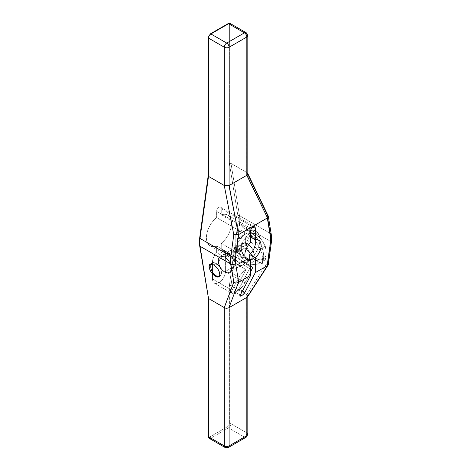 <?xml version="1.0" encoding="UTF-8"?>
<svg xmlns="http://www.w3.org/2000/svg" width="471" height="471" viewBox="0 0 471 471"><rect width="100%" height="100%" fill="white"/><g stroke="black" fill="none" stroke-linecap="round" stroke-linejoin="round"><path stroke-width="0.35" stroke-dasharray="2.35 1.77" d="M268.24 264.879L267.387 262.747L246.763 294.581L231.002 285.485L236.006 248.876C235.524 248.264 235.253 246.286 235.206 242.942L235.206 234.446A21.242 12.264 60 0 1 253.763 239.097A21.242 12.264 60 0 1 262.194 263.995L257.878 261.499L257.878 250.46L247.622 237.702L257.878 250.46L265.332 246.156L261.122 239.25L255.076 233.398L250.866 233.328A14.501 8.372 60 0 1 261.122 239.25A14.501 8.372 60 0 1 266.245 252.462A14.501 8.372 60 0 1 261.122 259.757A14.501 8.372 60 0 1 250.866 253.834A14.501 8.372 60 0 1 245.738 240.622A14.501 8.372 60 0 1 250.866 233.328L244.826 234.317L245.738 240.622L244.826 247.987L250.866 253.834L255.076 260.74L261.122 259.757A14.501 8.372 60 0 1 250.866 253.834A14.501 8.372 60 0 1 245.738 240.622A14.501 8.372 60 0 1 250.866 233.328A14.501 8.372 60 0 1 261.122 239.25A14.501 8.372 60 0 1 266.245 252.462A14.501 8.372 60 0 1 261.122 259.757L265.332 259.827L266.245 252.462L265.332 246.156L257.878 250.46L257.878 264.131L265.332 259.827L266.245 252.462L265.332 246.156L261.122 239.25L255.076 233.398L247.622 237.702L237.372 238.62L237.372 249.659L242.059 252.374A9.402 5.428 60 0 1 241.776 244.349A9.402 5.428 60 0 1 247.622 243.695A9.402 5.428 60 0 1 253.475 251.102A9.402 5.428 60 0 1 253.186 258.791L257.878 261.499L257.878 264.131L247.622 265.043L237.372 252.291L237.372 249.659L236.006 248.876C235.524 248.264 235.253 246.286 235.206 242.942L229.401 285.402L229.401 423.765L229.401 285.402L235.206 242.942L235.206 234.446L236.466 233.722L237.896 223.283A27.188 15.696 120 0 0 237.896 215.783L229.401 163.466L229.401 25.104A2.267 1.307 120 0 0 227.799 24.18L210.095 34.401A2.267 1.307 120 0 0 208.494 37.174L208.494 175.536L199.998 237.661A27.188 15.696 120 0 0 199.998 245.161L208.494 297.478L208.494 435.834A2.267 1.307 120 0 0 210.095 436.758L227.799 426.538A2.267 1.307 120 0 0 229.401 423.765A1.13 0.654 180 0 1 231.002 423.765L231.002 285.485L246.822 294.611L246.822 432.896A3.397 1.961 180 0 1 247.817 434.286A3.397 1.961 0 0 0 246.822 432.896L231.002 423.765L231.002 285.485L236.006 248.876L242.059 252.374C243.083 255.576 244.761 257.902 247.11 259.35C249.477 260.622 251.502 260.434 253.186 258.791L262.194 263.995C269.194 248.052 249.583 222.135 238.267 232.368L239.486 223.442L270.325 241.252L267.387 262.747L246.763 294.581L246.822 432.896L231.002 423.765A1.13 0.654 -0 0 0 229.401 423.765A2.267 1.307 -60 0 1 227.799 426.538A1.13 0.654 -120 0 0 228.6 427.927A3.397 1.961 120 0 0 231.002 423.765A3.397 1.961 -60 0 1 228.6 427.927A1.13 0.654 60 0 1 227.799 426.538L210.095 436.758A1.13 0.654 -120 0 0 210.896 438.148L228.6 427.927L244.42 437.059L226.716 447.279L210.896 438.148A1.13 0.654 60 0 1 210.095 436.758A2.267 1.307 -60 0 1 208.494 435.834A1.13 0.654 0 0 0 208.158 436.299A1.13 0.654 180 0 1 208.494 435.834L208.494 297.478L208.158 298.031M250.69 230.99L216.642 211.338A3.256 1.878 -60 0 1 218.944 207.346A3.256 1.878 -60 0 1 221.246 208.677L221.246 214.911A17.727 10.238 -60 0 1 231.485 223.23A17.727 10.238 -60 0 1 221.246 243.372L221.246 249.983A9.12 5.263 -60 0 1 225.397 254.54L225.397 271.561A9.12 5.263 -60 0 1 218.944 282.73A9.12 5.263 -60 0 1 212.498 279.003L212.498 261.988A9.12 5.263 -60 0 1 216.642 252.639L216.642 246.027A17.727 10.238 -60 0 1 206.41 237.708A17.727 10.238 -60 0 1 216.642 217.573L216.642 211.338A3.256 1.878 -60 0 1 218.067 208.058A3.256 1.878 -60 0 1 220.575 207.187A3.256 1.878 -60 0 1 221.246 208.677L252.992 227.004L221.246 208.677L221.246 214.911L221.246 208.677L252.992 227.004M245.191 257.29L245.079 257.219A11.498 6.641 -60 0 1 241.635 256.848A11.498 6.641 -60 0 1 245.079 239.215A11.498 6.641 120 0 0 239.25 251.585A11.498 6.641 120 0 0 245.079 257.219L245.079 262.447L216.642 246.027A17.727 10.238 -60 0 1 210.084 245.827A17.727 10.238 -60 0 1 206.969 233.104A17.727 10.238 -60 0 1 216.642 217.573L216.642 211.338L216.642 217.573L245.079 233.987L245.079 239.215L250.69 242.453M222.712 256.142C219.239 258.856 218.208 262.182 219.639 266.109A9.402 5.428 -120 0 0 224.914 272.161A9.402 5.428 -120 0 0 230.189 272.203L235.406 263.472A9.402 5.428 -120 0 0 229.059 254.417A9.402 5.428 -120 0 0 222.712 256.142L216.642 252.639L216.642 246.027L245.079 262.447A17.727 10.238 -60 0 1 234.846 254.128A17.727 10.238 -60 0 1 245.079 233.987L216.642 217.573L245.079 233.987A17.727 10.238 120 0 0 235.406 249.518A17.727 10.238 120 0 0 238.52 262.241A17.727 10.238 120 0 0 245.079 262.447A17.727 10.238 -60 0 1 234.846 254.128A17.727 10.238 -60 0 1 245.079 233.987L245.079 239.215A11.498 6.641 120 0 0 239.25 251.585A11.498 6.641 120 0 0 245.079 257.219L245.079 262.447L216.642 246.027L216.642 252.639L222.712 256.142A9.402 5.428 60 0 1 229.059 254.417A9.402 5.428 60 0 1 235.406 263.472L245.939 269.553L234.328 291.608L240.292 295.052L234.328 291.608L245.939 269.553C242.783 272.091 240.463 274.664 238.985 277.284L230.189 272.203L235.406 263.472L245.939 269.553C242.783 272.091 240.463 274.664 238.985 277.284L230.189 272.203A9.402 5.428 60 0 1 229.613 272.627A9.402 5.428 60 0 1 224.914 272.161A9.402 5.428 60 0 1 219.639 266.109C218.208 262.182 219.239 258.856 222.712 256.142A9.402 5.428 60 0 1 224.355 253.951A9.402 5.428 60 0 1 229.059 254.417L224.791 256.878A9.402 5.428 -120 0 0 220.092 256.412A9.402 5.428 -120 0 0 218.65 263.948A9.402 5.428 -120 0 0 224.791 272.232L224.791 272.232A9.402 5.428 -120 0 0 229.495 272.697A9.402 5.428 -120 0 0 230.937 265.161A9.402 5.428 -120 0 0 224.791 256.878L229.059 254.417A9.402 5.428 60 0 1 235.406 263.472L230.189 272.203A9.402 5.428 60 0 1 224.914 272.161A9.402 5.428 60 0 1 219.639 266.109L212.498 261.988A9.12 5.263 -60 0 1 216.642 252.639L222.712 256.142C219.239 258.856 218.208 262.182 219.639 266.109L212.498 261.988L212.498 279.003L232.115 290.33L238.985 277.284L232.115 290.33C231.29 291.932 231.232 292.921 231.938 293.309L235.553 292.314C239.645 289.712 242.795 286.568 245.008 282.883L251.879 269.836C252.691 268.258 252.762 267.269 252.085 266.869L250.543 266.892L240.016 260.816L242.712 261.464L243.089 264.755L251.879 269.836L243.089 264.755A9.402 5.428 60 0 1 237.808 264.72L247.11 259.35C244.761 257.902 243.083 255.576 242.059 252.374A9.402 5.428 60 0 1 242.924 243.23A9.402 5.428 60 0 1 247.622 243.695L233.663 251.755A9.402 5.428 -120 0 0 228.965 251.29A9.402 5.428 -120 0 0 227.316 253.486C229.342 253.021 231.078 254.746 232.533 258.667A9.402 5.428 -120 0 0 237.808 264.72A9.402 5.428 60 0 1 232.533 258.667L229.342 253.739L227.316 253.486L221.246 249.983A9.12 5.263 -60 0 1 223.507 250.366A9.12 5.263 -60 0 1 225.397 254.54L232.533 258.667L225.397 254.54L225.397 271.561L245.008 282.883L225.397 271.561A9.12 5.263 -60 0 1 221.411 280.734A9.12 5.263 -60 0 1 214.387 283.177A9.12 5.263 -60 0 1 212.498 279.003L232.115 290.33C230.678 293.568 231.826 294.228 235.553 292.314C239.645 289.712 242.795 286.568 245.008 282.883L251.879 269.836C253.068 267.387 252.627 266.409 250.543 266.892L238.932 288.947L235.553 292.314C234.222 292.997 233.816 292.762 234.328 291.608L240.292 295.052M246.957 297.319L247.811 295.953L246.822 294.611L247.658 296.689M247.622 258.661A8.92 5.152 -120 0 0 253.928 255.017A8.92 5.152 -120 0 0 247.622 244.09A8.92 5.152 -120 0 0 241.317 247.734A8.92 5.152 -120 0 0 247.622 258.661L224.791 271.838A8.92 5.152 60 0 1 218.485 260.916A8.92 5.152 60 0 1 224.791 257.272A8.92 5.152 60 0 1 231.102 268.199A8.92 5.152 60 0 1 224.791 271.838A8.92 5.152 -120 0 0 229.253 272.279A8.92 5.152 -120 0 0 230.619 265.132A8.92 5.152 -120 0 0 224.791 257.272L247.622 244.09A8.92 5.152 60 0 1 253.451 251.95A8.92 5.152 60 0 1 252.085 259.103A8.92 5.152 60 0 1 247.622 258.661A8.92 5.152 60 0 1 241.794 250.796A8.92 5.152 60 0 1 243.16 243.648A8.92 5.152 60 0 1 247.622 244.09L224.791 257.272A8.92 5.152 -120 0 0 220.334 256.83A8.92 5.152 -120 0 0 218.968 263.978A8.92 5.152 -120 0 0 224.791 271.838L247.622 258.661A8.92 5.152 -120 0 0 253.086 250.89A8.92 5.152 -120 0 0 242.159 244.579A8.92 5.152 -120 0 0 247.622 258.661L224.791 271.838A8.92 5.152 -120 0 0 230.254 264.066A8.92 5.152 -120 0 0 219.333 257.761A8.92 5.152 -120 0 0 224.791 271.838M242.441 290.972L238.932 288.947L242.441 290.972L238.932 288.947L250.543 266.892L240.016 260.816A9.402 5.428 -120 0 0 233.663 251.755L247.622 243.695A9.402 5.428 60 0 1 253.475 251.102A9.402 5.428 60 0 1 253.186 258.791L252.138 259.627C250.607 260.457 248.935 260.363 247.11 259.35L237.808 264.72A9.402 5.428 -120 0 0 242.512 265.185A9.402 5.428 -120 0 0 243.089 264.755C244.602 262.635 243.578 261.323 240.016 260.816A9.402 5.428 -120 0 0 233.663 251.755A9.402 5.428 -120 0 0 227.316 253.486L221.246 249.983L221.246 243.372L245.161 257.178M224.791 256.878A9.402 5.428 -120 0 0 218.144 260.716A9.402 5.428 -120 0 0 224.791 272.232A9.402 5.428 -120 0 0 231.444 268.393A9.402 5.428 -120 0 0 224.791 256.878L229.059 254.417M250.69 237.131L249.683 236.554A11.498 6.641 -60 0 1 253.133 236.931A11.498 6.641 -60 0 1 255.182 239.727A11.498 6.641 120 0 0 249.683 236.554L250.69 237.131L249.683 236.554L249.683 231.332L221.246 214.911A17.727 10.238 -60 0 1 227.811 215.117A17.727 10.238 -60 0 1 230.92 227.84A17.727 10.238 -60 0 1 221.246 243.372L221.246 249.983L227.316 253.486C229.342 253.021 231.078 254.746 232.533 258.667A9.402 5.428 -120 0 0 237.808 264.72L247.11 259.35C249.477 260.622 251.502 260.434 253.186 258.791L262.194 263.995A21.242 12.264 -120 0 0 255.023 240.557A21.242 12.264 -120 0 0 237.001 232.98A21.242 12.264 -120 0 0 235.206 234.446L239.451 231.567C251.161 223.643 268.841 248.853 262.194 263.995C269.194 248.052 249.583 222.135 238.267 232.368L239.486 223.442A1.13 0.536 7.8 0 0 237.896 223.283L236.466 233.722L238.267 232.368L235.206 234.446A21.242 12.264 60 0 1 253.763 239.097A21.242 12.264 60 0 1 262.194 263.995M221.246 214.911L249.683 231.332L249.683 236.554L249.683 231.332A17.727 10.238 -60 0 1 259.921 239.651A17.727 10.238 -60 0 1 249.683 259.786A17.727 10.238 120 0 0 259.356 244.255A17.727 10.238 120 0 0 256.248 231.532A17.727 10.238 120 0 0 249.683 231.332L221.246 214.911A17.727 10.238 -60 0 1 231.485 223.23A17.727 10.238 -60 0 1 221.246 243.372M237.808 264.72A9.402 5.428 -120 0 0 243.089 264.755C244.602 262.635 243.578 261.323 240.016 260.816L250.543 266.892L238.932 288.947L235.553 292.314L234.264 292.674L234.328 291.608L245.939 269.553L235.406 263.472M244.826 234.317L245.738 240.622L244.826 247.987L237.372 252.291L237.372 238.62L244.826 234.317L237.372 238.62L247.622 237.702L255.076 233.398L250.866 233.328L244.826 234.317L245.738 240.622L244.826 247.987L250.866 253.834L255.076 260.74L247.622 265.043L237.372 252.291L244.826 247.987L250.866 253.834L255.076 260.74L261.122 259.757L265.332 259.827L257.878 264.131L247.622 265.043L255.076 260.74L261.122 259.757L265.332 259.827L266.245 252.462L265.332 246.156L261.122 239.25L255.076 233.398L250.866 233.328L244.826 234.317L237.372 238.62L247.622 237.702L255.076 233.398M235.206 234.446L235.206 242.942L229.401 285.402L231.002 285.485L229.401 285.402L229.401 423.765A2.267 1.307 -60 0 1 227.799 426.538L210.095 436.758A2.267 1.307 -60 0 1 208.494 435.834L208.494 297.478L199.998 245.161A1.13 0.754 -9.2 0 0 199.68 245.803A1.13 0.754 170.8 0 1 199.998 245.161A27.188 15.696 -60 0 1 199.998 237.661L208.494 176.384L208.494 37.174A2.267 1.307 -60 0 1 210.095 34.401A1.13 0.654 60 0 1 210.331 33.883M208.494 298.479L208.494 297.478L208.494 298.479M199.675 237.967A1.13 0.536 -172.2 0 1 199.998 237.661L208.494 175.536L208.494 37.174A2.267 1.307 -60 0 1 210.095 34.401L227.799 24.18A1.13 0.654 60 0 1 228.035 23.662A1.13 0.654 -120 0 0 227.799 24.18A2.267 1.307 -60 0 1 229.401 25.104A1.13 0.654 180 0 1 231.002 25.104A3.397 1.961 120 0 0 230.295 23.55A3.397 1.961 -60 0 1 231.002 25.104A1.13 0.654 0 0 0 229.401 25.104L229.401 163.466L231.002 163.39L231.002 25.104L246.822 34.242A3.397 1.961 180 0 1 247.817 35.625M208.158 37.639A1.13 0.654 180 0 1 208.494 37.174M210.095 34.401L227.799 24.18A2.267 1.307 -60 0 1 229.401 25.104L229.401 163.466L237.896 215.783A1.13 0.754 170.8 0 1 239.486 215.63L231.002 163.39L229.401 163.466L237.896 215.783A27.188 15.696 -60 0 1 237.896 223.283A1.13 0.536 -172.2 0 1 239.486 223.442A28.319 16.35 120 0 0 239.486 215.63A1.13 0.754 -9.2 0 0 237.896 215.783A27.188 15.696 -60 0 1 237.896 223.283L236.466 233.722M268.317 216.277L267.387 215.329L270.325 233.433A28.319 16.35 -60 0 1 270.325 241.252A28.319 16.35 120 0 0 270.325 233.433L239.486 215.63A28.319 16.35 -60 0 1 239.486 223.442L270.325 241.252A3.397 1.601 -172.2 0 1 271.325 242.606A3.397 1.601 7.8 0 0 270.325 241.252L267.387 262.747L268.317 264.596M246.121 32.682A3.397 1.961 -60 0 1 246.822 34.242L246.763 172.486L267.387 215.329L270.325 233.433A3.397 2.267 170.8 0 1 271.314 234.729M229.401 25.104A1.13 0.654 180 0 1 231.002 25.104L246.822 34.242L246.822 172.527C248.058 173.151 248.105 174.046 246.957 175.206L247.652 173.269L246.822 172.527L231.002 163.39L231.002 25.104L246.822 34.242L246.822 172.527L247.811 173.711M231.002 25.104L231.002 163.39L239.486 215.63L270.325 233.433L239.486 215.63L231.002 163.39L246.763 172.486L267.387 215.329L268.229 216.006M228.417 447.45A3.397 1.961 60 0 1 226.716 447.279L210.896 438.148A3.397 1.961 -60 0 1 209.195 438.318M246.121 437.229A3.397 1.961 60 0 1 244.42 437.059L226.716 447.279A3.397 1.961 -60 0 1 225.014 447.45M210.095 436.758A1.13 0.654 -120 0 0 210.896 438.148L228.6 427.927L244.42 437.059A3.397 1.961 120 0 0 246.822 432.896A3.397 1.961 -60 0 1 244.42 437.059L226.716 447.279L210.896 438.148L228.6 427.927L244.42 437.059A3.397 1.961 -60 0 0 246.822 432.896L246.763 294.581L267.387 262.747L270.325 241.252A28.319 16.35 120 0 0 270.325 233.433L267.387 215.329L246.763 172.486L231.002 163.39L229.401 163.466M211.302 264.084A7.56 4.369 60 0 1 212.321 263.024A7.56 4.369 60 0 1 216.101 263.401L213.563 264.867L216.101 263.401A7.56 4.369 -120 0 0 211.302 264.084A7.56 4.369 -120 0 1 216.101 263.401A7.56 4.369 60 0 1 221.04 270.066A7.56 4.369 60 0 1 219.88 276.124A7.56 4.369 60 0 1 219.309 276.365A7.56 4.369 -120 0 0 221.176 270.554A7.56 4.369 -120 0 0 216.101 263.401L213.563 264.867M250.543 266.892C252.627 266.409 253.068 267.387 251.879 269.836L245.008 282.883L225.397 271.561L225.397 254.54L232.533 258.667M245.008 282.883C242.795 286.568 239.645 289.712 235.553 292.314C231.826 294.228 230.678 293.568 232.115 290.33L212.498 279.003L212.498 261.988L219.639 266.109M235.206 242.942C235.253 246.286 235.524 248.264 236.006 248.876L231.002 285.485L231.002 423.765L246.822 432.896M247.54 296.86L246.822 294.611M236.006 248.876L242.059 252.374C243.083 255.576 244.761 257.902 247.11 259.35M229.401 285.402L231.002 285.485L246.763 294.581M247.622 237.702L257.878 250.46L257.878 264.131L247.622 265.043L237.372 252.291L237.372 238.62M240.016 260.816A9.402 5.428 -120 0 0 233.663 251.755L247.622 243.695A9.402 5.428 -120 0 0 241.776 244.349A9.402 5.428 -120 0 0 242.059 252.374M230.189 272.203L238.985 277.284C240.463 274.664 242.783 272.091 245.939 269.553M243.089 264.755L251.879 269.836M224.914 272.161L224.791 272.232A9.402 5.428 60 0 1 219.033 257.39A9.402 5.428 60 0 1 230.549 264.043A9.402 5.428 60 0 1 224.791 272.232M247.622 244.09L224.791 257.272M232.115 290.33L238.985 277.284M238.932 288.947L235.553 292.314C234.222 292.997 233.816 292.762 234.328 291.608M245.079 233.987L245.079 239.215M245.079 257.219L245.079 262.447M257.878 250.46L265.332 246.156M237.372 252.291L244.826 247.987M247.622 265.043L255.076 260.74M257.878 264.131L265.332 259.827M237.896 223.283A1.13 0.536 -172.2 0 1 239.486 223.442L238.267 232.368M208.494 297.478L199.998 245.161A27.188 15.696 -60 0 1 199.998 237.661M237.896 215.783A1.13 0.754 170.8 0 1 239.486 215.63A28.319 16.35 -60 0 1 239.486 223.442L270.325 241.252A3.397 1.601 7.8 0 1 270.36 243.536M267.493 265.615C268.635 264.902 268.594 263.948 267.387 262.747M219.309 276.365A7.56 4.369 -120 0 0 221.176 270.554A7.56 4.369 -120 0 0 216.101 263.401M216.642 211.338A3.256 1.878 -60 0 1 218.944 207.346A3.256 1.878 -60 0 1 221.246 208.677M216.642 246.027A17.727 10.238 -60 0 1 206.41 237.708A17.727 10.238 -60 0 1 216.642 217.573M253.186 258.791A9.402 5.428 -120 0 0 253.475 251.102A9.402 5.428 -120 0 0 247.622 243.695M225.397 254.54A9.12 5.263 120 0 0 221.246 249.983M216.642 252.639A9.12 5.263 120 0 0 212.498 261.988M212.498 279.003A9.12 5.263 120 0 0 218.944 282.73A9.12 5.263 120 0 0 225.397 271.561M233.663 251.755A9.402 5.428 -120 0 0 227.316 253.486M255.182 239.727A11.498 6.641 120 0 0 249.683 236.554M249.683 231.332A17.727 10.238 -60 0 1 259.921 239.651A17.727 10.238 -60 0 1 249.683 259.786M261.122 259.757A14.501 8.372 60 0 1 250.866 253.834A14.501 8.372 -120 0 1 245.738 240.622A14.501 8.372 -120 0 1 250.866 233.328A14.501 8.372 60 0 1 261.122 239.25A14.501 8.372 -120 0 1 266.245 252.462A14.501 8.372 -120 0 1 261.122 259.757M229.401 423.765A1.13 0.654 180 0 1 231.002 423.765A3.397 1.961 -60 0 1 228.6 427.927A1.13 0.654 -120 0 1 227.799 426.538M199.998 245.161A1.13 0.754 -9.2 0 0 200.01 246.239M220.575 207.187L254.617 226.839M247.817 296.447L247.817 296.088M224.355 253.951L220.092 256.412M242.924 243.23L228.965 251.29M229.295 253.71L223.507 250.366M242.553 261.364L252.12 266.886M252.144 259.621L242.512 265.185M252.085 259.103L229.253 272.279M243.16 243.648L220.334 256.83M214.387 283.177L231.873 293.274M258.738 240.169L253.133 236.931M241.635 256.848L247.24 260.08M227.811 215.117L256.248 231.532M210.084 245.827L238.52 262.241M234.24 292.662L240.204 296.106M239.451 231.567L237.001 232.98M212.321 263.024L210.048 264.337M219.88 276.124L218.909 276.689"/><path stroke-width="0.71" d="M252.992 227.004L255.294 228.329A3.256 1.878 120 0 0 254.617 226.839A3.256 1.878 120 0 0 252.109 227.711A3.256 1.878 120 0 0 250.69 230.99A3.256 1.878 -60 0 1 252.992 227.004A3.256 1.878 -60 0 1 255.294 228.329L255.294 239.792A11.498 6.641 -60 0 1 261.122 245.432A11.498 6.641 -60 0 1 255.294 257.802L255.294 272.65L267.328 265.703L270.36 243.536A24.922 14.389 120 0 0 270.36 236.66L267.328 217.991L238.65 234.546L235.624 256.713A24.922 14.389 120 0 0 235.624 263.595L238.65 282.259L250.69 275.311L250.69 260.457L245.191 257.29L250.69 260.457A11.498 6.641 -60 0 1 244.861 254.817A11.498 6.641 -60 0 1 250.69 242.453L250.69 230.99A3.256 1.878 -60 0 1 252.992 227.004A3.256 1.878 -60 0 1 255.294 228.329L255.294 239.792L250.69 237.131L255.294 239.792L255.294 228.329L252.992 227.004L255.294 228.329M225.014 447.45L228.417 447.45A3.397 1.961 -120 0 0 229.118 445.896A3.397 1.961 60 0 1 228.417 447.45A3.397 1.961 -120 0 1 226.716 447.279A3.397 1.961 120 0 1 225.014 447.45A3.397 1.961 -60 0 1 224.314 445.896A3.397 1.961 120 0 0 225.014 447.45L209.195 438.318A3.397 1.961 -60 0 1 208.494 436.758A3.397 1.961 120 0 0 209.195 438.318L208.158 436.299L208.158 297.996L208.494 298.479L208.494 436.758A1.13 0.654 180 0 1 208.158 436.299A1.13 0.654 0 0 0 208.494 436.758L224.314 445.896A3.397 1.961 0 0 0 229.118 445.896L246.822 435.675A3.397 1.961 0 0 0 247.817 434.286A3.397 1.961 180 0 1 246.822 435.675L246.822 297.389L246.822 435.675L229.118 445.896L229.118 307.61L229.118 445.896A3.397 1.961 180 0 1 224.314 445.896L224.314 307.61L208.494 298.479L224.255 307.581L233.787 282.147L230.849 264.043L200.01 246.239L208.494 298.479L208.494 436.758L224.314 445.896L224.314 307.61C225.55 308.411 227.104 308.44 228.977 307.698C227.104 308.44 225.55 308.411 224.314 307.61L233.787 282.147C235.312 283.165 236.872 283.242 238.473 282.37L228.977 307.698L246.957 297.319L267.493 265.615L270.36 243.536A3.397 1.601 7.8 0 0 271.325 242.606A3.397 1.601 -172.2 0 1 270.36 243.536A24.922 14.389 120 0 0 270.36 236.66L267.328 217.991L238.65 234.546L235.624 256.713A24.922 14.389 120 0 0 235.624 263.595L238.65 282.259L250.69 275.311L240.292 295.052C238.803 297.737 243.631 294.946 244.896 292.391L255.294 272.65L267.493 265.615L246.957 297.319L228.977 307.698L238.473 282.37C236.872 283.242 235.312 283.165 233.787 282.147L230.849 264.043A3.397 2.267 -9.2 0 0 235.624 263.595L238.65 282.259L250.69 275.311L240.292 295.052L250.69 275.311L250.69 260.457L245.191 257.29M250.69 242.453L250.69 230.99L250.69 242.453A11.498 6.641 120 0 0 247.24 260.08A11.498 6.641 120 0 0 250.69 260.457A11.498 6.641 -60 0 1 244.861 254.817A11.498 6.641 -60 0 1 250.69 242.453M215.394 276.159C208.571 272.462 206.645 260.628 213.563 264.867C220.387 268.558 222.306 280.392 215.394 276.159L216.101 275.747A7.56 4.369 60 0 1 211.302 264.084A7.56 4.369 -120 0 0 216.101 275.747A7.56 4.369 -120 0 0 219.309 276.365A7.56 4.369 60 0 1 216.101 275.747L215.394 276.159L218.897 276.695C221.764 275.405 218.108 267.293 213.563 264.867L210.06 264.331C207.187 265.62 210.849 273.733 215.394 276.159C222.306 280.392 220.387 268.558 213.563 264.867C206.645 260.628 208.571 272.462 215.394 276.159L216.101 275.747M247.658 296.689L246.822 297.389L246.822 435.675A3.397 1.961 60 0 1 246.121 437.229A3.397 1.961 -120 0 0 246.822 435.675L229.118 445.896L229.118 307.61L246.822 297.389M268.317 264.596L267.493 265.615L268.24 264.879M245.161 257.178L249.683 259.786L245.161 257.178L249.683 259.786L249.683 254.564L255.294 257.802L255.294 272.65L244.896 292.391L242.441 290.972M247.54 296.86L267.493 265.615L255.294 272.65L255.294 257.802L249.683 254.564L249.683 259.786L249.683 254.564A11.498 6.641 120 0 0 255.182 239.727A11.498 6.641 -60 0 1 249.683 254.564L255.294 257.802A11.498 6.641 120 0 0 258.738 240.169A11.498 6.641 120 0 0 255.294 239.792L250.69 237.131M240.292 295.052L240.228 296.118C241.723 295.941 243.277 294.699 244.896 292.391C243.631 294.946 238.803 297.737 240.292 295.052M209.195 438.318A3.397 1.961 120 0 0 210.896 438.148A3.397 1.961 -60 0 1 208.494 436.758L208.494 298.479L199.68 245.803A1.13 0.754 -9.2 0 0 200.01 246.239L208.494 298.479L224.255 307.581L233.787 282.147C235.312 283.165 236.872 283.242 238.473 282.37L238.65 282.259M208.494 298.479L200.01 246.239A28.319 16.35 -60 0 1 200.01 238.42A1.13 0.536 7.8 0 1 199.998 237.661A1.13 0.536 7.8 0 0 199.675 237.967A1.13 0.536 7.8 0 0 200.01 238.42A28.319 16.35 120 0 0 200.01 246.239A1.13 0.754 170.8 0 1 199.68 245.803L199.675 237.967A1.13 0.536 -172.2 0 0 200.01 238.42L230.849 256.224L233.787 234.729L238.473 234.629L228.977 185.586L246.957 175.206L267.493 217.873L268.317 216.277L271.314 234.729A3.397 2.267 -9.2 0 0 270.325 233.433A3.397 2.267 -9.2 0 1 270.36 236.66A3.397 2.267 -9.2 0 0 271.314 234.729A3.397 2.267 170.8 0 1 270.36 236.66L267.493 217.873L238.473 234.629L235.624 256.713A3.397 1.601 -172.2 0 1 230.849 256.224A3.397 1.601 7.8 0 0 235.624 256.713A24.922 14.389 120 0 0 235.624 263.595A3.397 2.267 170.8 0 1 230.849 264.043A28.319 16.35 -60 0 1 230.849 256.224A28.319 16.35 120 0 0 230.849 264.043L200.01 246.239A28.319 16.35 -60 0 1 200.01 238.42L230.849 256.224L233.787 234.729L224.255 185.486L208.494 176.384L200.01 238.42L208.494 175.536L200.01 238.42L230.849 256.224A28.319 16.35 120 0 0 230.849 264.043L233.787 282.147M247.811 173.711L246.822 175.294L246.822 37.015A3.397 1.961 0 0 0 247.817 35.625A3.397 1.961 180 0 1 246.822 37.015A3.397 1.961 -120 0 0 244.42 32.852A3.397 1.961 60 0 1 246.822 37.015L229.118 47.235A3.397 1.961 -120 0 0 226.716 43.073L244.42 32.852L228.6 23.721L210.896 33.941L226.716 43.073A3.397 1.961 120 0 0 224.314 47.235L208.494 38.104A3.397 1.961 -60 0 1 210.896 33.941L226.716 43.073A3.397 1.961 60 0 1 229.118 47.235A3.397 1.961 180 0 1 224.314 47.235A3.397 1.961 0 0 0 229.118 47.235L229.118 185.515L224.314 185.521L228.977 185.586L238.473 234.629L233.787 234.729L224.255 185.486L224.314 47.235A3.397 1.961 -60 0 1 226.716 43.073L244.42 32.852L228.6 23.721A3.397 1.961 -60 0 1 230.295 23.55A3.397 1.961 120 0 0 228.6 23.721A1.13 0.654 -120 0 0 228.035 23.662A1.13 0.654 60 0 1 228.6 23.721L210.896 33.941A1.13 0.654 -120 0 0 210.331 33.883A1.13 0.654 60 0 1 210.896 33.941A3.397 1.961 120 0 0 208.494 38.104A1.13 0.654 -0 0 1 208.494 37.174A1.13 0.654 -0 0 0 208.158 37.639A1.13 0.654 -0 0 0 208.494 38.104L208.494 176.384L224.314 185.521L224.314 47.235L208.494 38.104A1.13 0.654 180 0 1 208.158 37.639L208.158 175.942M246.121 32.682L230.295 23.55L228.035 23.662L210.331 33.883A1.13 0.654 -120 0 0 210.095 34.401A1.13 0.654 60 0 1 210.896 33.941L228.6 23.721L244.42 32.852A3.397 1.961 -60 0 1 246.121 32.682A3.397 1.961 120 0 0 244.42 32.852A3.397 1.961 60 0 1 246.822 37.015L246.822 175.294L229.118 185.515L229.118 47.235L246.822 37.015L246.822 175.294L229.118 185.515L229.118 47.235L246.822 37.015A3.397 1.961 180 0 0 246.822 34.242A3.397 1.961 120 0 0 246.121 32.682L247.817 35.625A3.397 1.961 0 0 0 246.822 34.242A3.397 1.961 -60 0 0 244.42 32.852L226.716 43.073A3.397 1.961 60 0 1 229.118 47.235A3.397 1.961 0 0 1 224.314 47.235A3.397 1.961 -60 0 1 226.716 43.073L210.896 33.941A3.397 1.961 -60 0 0 208.494 38.104L208.494 176.384L208.494 38.104L224.314 47.235L224.314 185.521L208.494 176.384M247.717 173.387L268.229 216.006L267.493 217.873L246.822 175.294M246.822 432.896A3.397 1.961 180 0 1 246.822 435.675A3.397 1.961 -120 0 1 244.42 437.059A3.397 1.961 -120 0 0 246.121 437.229L247.817 434.286L247.817 296.088M250.69 275.311L250.69 260.457M255.294 272.65L244.896 292.391M208.494 435.834A1.13 0.654 0 0 0 208.494 436.758L224.314 445.896L224.314 307.61C225.55 308.411 227.104 308.44 228.977 307.698L238.473 282.37M200.01 246.239L230.849 264.043A3.397 2.267 170.8 0 0 235.624 263.595M246.957 175.206L267.493 217.873C268.635 216.737 268.594 215.889 267.387 215.329M235.624 256.713A3.397 1.601 -172.2 0 1 230.849 256.224L233.787 234.729L238.65 234.546M238.473 234.629L229.118 185.515M233.787 234.729L224.255 185.486M228.977 185.586L224.314 185.521M267.328 265.703L270.36 243.536A24.922 14.389 120 0 0 270.36 236.66M211.302 264.084A7.56 4.369 -120 0 0 212.692 272.356A7.56 4.369 -120 0 0 219.309 276.365M224.314 445.896A3.397 1.961 0 0 0 229.118 445.896A3.397 1.961 -120 0 1 226.716 447.279A3.397 1.961 -60 0 1 224.314 445.896M255.294 239.792A11.498 6.641 -60 0 1 261.122 245.432A11.498 6.641 -60 0 1 255.294 257.802M249.683 254.564A11.498 6.641 120 0 0 255.182 239.727M227.799 24.18A1.13 0.654 60 0 1 228.6 23.721A3.397 1.961 -60 0 1 231.002 25.104M247.616 296.754L268.14 265.079M208.164 175.901L199.675 237.967M210.331 33.883L208.158 37.639M271.314 234.729L271.325 242.606L268.317 264.602M247.817 173.828L247.817 35.625M228.417 447.45L246.121 437.229"/></g></svg>
